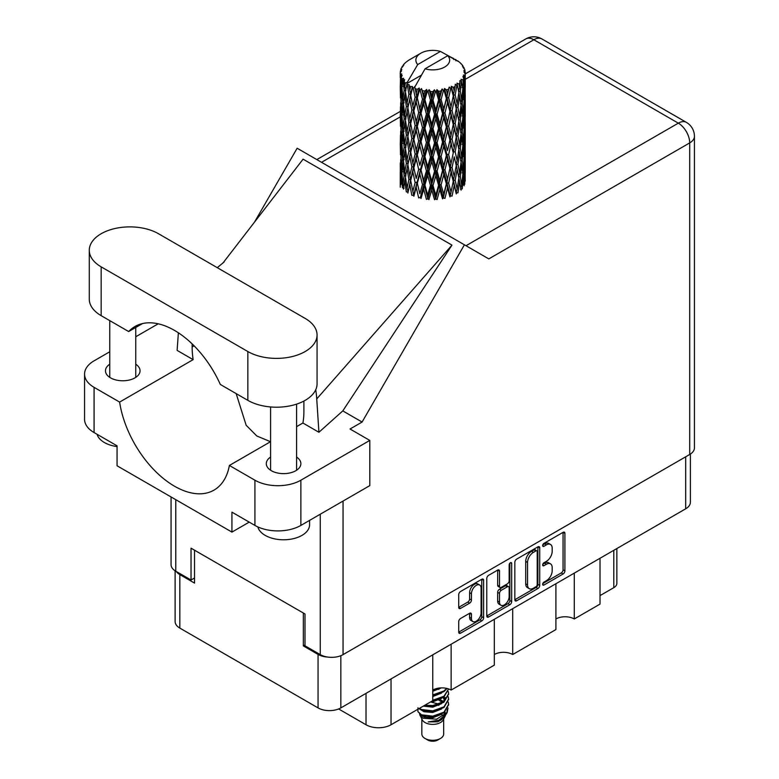 <?xml version="1.0" encoding="UTF-8"?>
<svg xmlns="http://www.w3.org/2000/svg" width="779" height="779" viewBox="0 0 779 779"><rect width="100%" height="100%" fill="white"/><g stroke="black" fill="none" stroke-linecap="round" stroke-linejoin="round"><path stroke-width="1.17" d="M479.689 585.029L477.848 583.968A6.826 3.944 120 0 0 474.43 584.299A6.826 3.944 120 0 0 469.61 592.663L471.441 593.725A6.826 3.944 120 0 1 476.271 585.36A6.826 3.944 120 0 1 479.689 585.029A6.826 3.944 120 0 1 481.101 588.155L481.101 612.839A6.826 3.944 120 0 1 478.121 619.704A6.826 3.944 120 0 1 472.863 621.535A6.826 3.944 120 0 1 471.441 618.409L471.441 614.3A2.551 1.47 120 0 0 470.915 613.131A2.551 1.47 120 0 0 469.64 613.258L460.535 618.516A2.551 1.47 120 0 0 458.724 621.642L458.724 632.159A2.551 1.47 120 0 0 459.25 633.327A2.551 1.47 120 0 0 460.535 633.2L481.821 620.912A2.551 1.47 120 0 0 483.623 617.786L483.623 580.287A2.551 1.47 120 0 0 483.097 579.118A2.551 1.47 120 0 0 481.821 579.245L460.535 591.534A2.551 1.47 120 0 0 458.724 594.659L458.724 607.367A2.551 1.47 120 0 0 459.25 608.535A2.551 1.47 120 0 0 460.535 608.409L469.64 603.15A2.551 1.47 120 0 0 471.441 600.025L471.441 593.725M510.42 562.73L511.676 563.46A1.782 1.032 120 0 0 511.306 562.642A1.782 1.032 120 0 0 510.42 562.73A1.782 1.032 120 0 0 509.154 564.921L509.154 580.754A2.551 1.47 120 0 1 507.353 583.88L501.306 587.366A2.551 1.47 120 0 1 500.03 587.493A2.551 1.47 120 0 1 499.505 586.324L499.505 571.124A2.551 1.47 120 0 0 498.969 569.955A2.551 1.47 120 0 0 497.693 570.082L497.664 585.263A2.551 1.47 120 0 0 498.19 586.431L500.03 587.493M514.841 562.263L514.841 599.762A2.551 1.47 120 0 0 515.367 600.93A2.551 1.47 120 0 0 516.643 600.804L537.929 588.515A2.551 1.47 120 0 0 539.73 585.389L539.73 547.89A2.551 1.47 120 0 0 539.204 546.722A2.551 1.47 120 0 0 537.929 546.848L516.643 559.137A2.551 1.47 120 0 0 514.841 562.263M690.389 454.06L690.389 502.231A16.116 9.309 180 0 1 685.676 508.814L340.842 707.897A16.116 9.309 180 0 1 318.056 707.897L179.832 628.088A16.116 9.309 180 0 1 175.109 621.506L175.109 570.793M546.41 580.706L543.927 582.137A1.782 1.032 120 0 0 542.759 583.705A1.782 1.032 120 0 0 543.041 585.136A1.782 1.032 120 0 0 543.927 585.048L563.1 573.987A2.551 1.47 120 0 0 564.902 570.861L564.902 533.362A2.551 1.47 120 0 0 564.376 532.193A2.551 1.47 120 0 0 563.1 532.32L543.927 543.382A1.782 1.032 120 0 0 542.759 544.959A1.782 1.032 120 0 0 543.041 546.391A1.782 1.032 120 0 0 543.927 546.303L546.41 544.872A8.17 4.713 120 0 1 550.49 544.463A8.17 4.713 120 0 1 552.184 548.202L552.184 551.328A8.17 4.713 120 0 1 546.41 561.328L543.927 562.759A1.782 1.032 120 0 0 542.759 564.337A1.782 1.032 120 0 0 543.041 565.768A1.782 1.032 120 0 0 543.927 565.681L546.41 564.249A8.17 4.713 120 0 1 550.49 563.84A8.17 4.713 120 0 1 552.184 567.579L552.184 570.705A8.17 4.713 120 0 1 546.41 580.706M509.875 604.708L488.589 617.007A2.551 1.47 120 0 1 487.313 617.134A2.551 1.47 120 0 1 486.778 615.965L508.035 603.647L509.875 604.708A2.551 1.47 120 0 0 511.676 601.592L511.676 563.46M488.589 617.007L486.778 615.965L486.778 578.466A2.551 1.47 120 0 1 488.589 575.34L497.693 570.082L499.505 571.124M451.129 644.223L451.129 690.067L494.324 665.13L494.324 619.286M574.279 573.12L574.279 618.964L600.015 604.105L600.015 558.261M512.709 608.672L512.709 654.516L555.904 629.578L555.904 583.734M304.998 644.963L303.352 645.918L318.056 654.409A16.116 9.309 0 0 0 327.91 657.087M303.352 645.918L303.352 613.015M176.268 571.484A16.116 9.309 0 0 0 179.832 574.6L194.536 583.091L194.536 550.198M616.851 548.543L616.851 583.413A10.4 5.998 180 0 1 613.803 587.658L600.015 595.614M391.029 678.918L391.029 724.762L432.754 700.681L432.754 654.827M338.641 708.958L366.023 724.762L366.023 693.359M555.904 618.964A13 7.508 180 0 1 574.279 618.964M494.324 654.516A13 7.508 180 0 1 512.709 654.516M432.754 690.067A13 7.508 180 0 1 451.129 690.067M391.029 724.762A17.674 10.205 180 0 1 366.023 724.762M550.49 563.84L548.659 562.779A8.17 4.713 120 0 0 544.57 563.188L546.41 564.249M542.807 564.2L544.57 563.188M550.49 544.463L548.659 543.401A8.17 4.713 120 0 0 544.57 543.81L546.41 544.872M542.807 544.833L544.57 543.81M542.807 583.578L561.26 572.925A2.551 1.47 120 0 0 563.061 569.8L563.061 532.339M514.841 599.723L536.088 587.454A2.551 1.47 120 0 0 537.899 584.328L537.899 546.868M535.942 586.743A1.782 1.032 120 0 0 537.208 584.562L537.208 551.639A1.782 1.032 120 0 0 536.838 550.821A1.782 1.032 120 0 0 535.942 550.909L533.333 552.418A8.17 4.713 120 0 0 527.558 562.419L527.558 584.922A8.17 4.713 120 0 0 529.243 588.661A8.17 4.713 120 0 0 533.333 588.252L535.942 586.743M536.838 550.821L534.998 549.76A1.782 1.032 120 0 0 534.112 549.847L535.942 550.909M529.243 588.661L527.412 587.6A8.17 4.713 120 0 1 525.718 583.861L525.718 561.357A8.17 4.713 120 0 1 531.492 551.357L534.112 549.847M509.846 563.227L509.846 600.531L511.676 601.592M499.505 602.109A6.826 3.944 120 0 0 500.916 605.234A6.826 3.944 120 0 0 506.175 603.404A6.826 3.944 120 0 0 509.154 596.539L509.154 587.833A2.551 1.47 120 0 0 508.629 586.675A2.551 1.47 120 0 0 507.353 586.791L501.306 590.287A2.551 1.47 120 0 0 499.505 593.413L499.505 602.109L497.664 601.047A6.826 3.944 120 0 0 499.076 604.173L500.916 605.234M508.629 586.675L506.788 585.613A2.551 1.47 120 0 0 505.513 585.74L507.353 586.791M497.664 601.047L497.664 592.352A2.551 1.47 120 0 1 499.466 589.226L505.513 585.74M508.035 603.647A2.551 1.47 120 0 0 509.846 600.531M472.863 621.535L471.022 620.474A6.826 3.944 120 0 1 469.61 617.348L469.61 613.277M458.724 607.328L467.799 602.089A2.551 1.47 120 0 0 469.61 598.963L469.61 592.663M458.724 632.12L479.981 619.85A2.551 1.47 120 0 0 481.782 616.725L481.782 579.264M158.507 233.739A40.547 23.409 0 0 0 101.163 233.739A40.547 23.409 0 0 0 89.283 250.293A40.547 23.409 0 0 0 101.163 266.846L247.839 351.533A40.547 23.409 0 0 0 292.028 356.607A40.547 23.409 0 0 0 317.063 334.98A40.547 23.409 0 0 0 305.183 318.426L158.507 233.739M309.584 520.382L309.584 524.773A25.999 15.005 180 0 1 301.97 535.387A25.999 15.005 180 0 1 275.386 539.019A25.999 15.005 180 0 1 257.859 526.916M117.054 446.562A25.999 15.005 180 0 1 97.093 434.293M270.595 457.069A17.284 9.981 0 0 0 266.301 463.651A17.284 9.981 0 0 0 276.973 472.872A17.284 9.981 0 0 0 295.816 470.711A17.284 9.981 0 0 0 300.879 463.651A17.284 9.981 0 0 0 296.585 457.069M109.761 364.212A17.284 9.981 0 0 0 105.467 370.794A17.284 9.981 0 0 0 116.139 380.016A17.284 9.981 0 0 0 134.981 377.854A17.284 9.981 0 0 0 140.045 370.794A17.284 9.981 0 0 0 135.75 364.212M89.283 250.293L89.283 299.107A40.547 23.409 0 0 0 101.163 315.661L128.681 331.552A79.02 45.62 -120 0 1 134.991 326.498A79.02 45.62 -120 0 1 220.321 384.456L247.839 400.348A40.547 23.409 0 0 0 292.028 405.421A40.547 23.409 0 0 0 317.063 383.794L317.063 334.98M254.918 480.205A32.494 18.764 0 0 0 300.869 480.205L369.791 440.408L369.791 485.619L300.869 525.416A32.494 18.764 180 0 1 254.918 525.416L254.918 480.205L229.386 465.462L270.595 441.674M249.222 522.125L231.938 532.096L231.938 512.154L254.918 525.416M109.761 351.767L94.084 360.823A32.494 18.764 0 0 0 84.56 374.086A32.494 18.764 0 0 0 94.084 387.348L94.084 432.559L117.054 445.822L117.054 465.774L231.938 532.096M94.084 432.559A32.494 18.764 180 0 1 84.56 419.297L84.56 374.086M689.717 454.478L689.717 142.898A16.116 9.309 180 0 0 694.44 136.315L694.44 447.896A16.116 9.309 180 0 1 689.717 454.478L343.052 654.623A16.116 9.309 180 0 1 320.257 654.623L304.998 645.81L304.998 613.979L191.04 548.182L191.04 580.014L175.781 571.211A16.116 9.309 180 0 1 171.068 564.629L171.068 496.953M369.791 440.408L350.034 429.005L362.089 422.043L464.42 244.801L488.628 258.784M254.431 222.219L297.15 148.234L464.42 244.801M158.186 323.811L135.75 336.762M178.372 332.799L177.115 350.394L193.134 359.645L119.615 402.091L94.084 387.348M362.089 422.043L342.789 410.903L318.923 432.267L302.904 423.016L296.585 426.668M222.95 263.029L303.089 159.169L451.976 245.122L316.741 398.926L318.923 432.267M342.789 410.903L451.976 245.122M191.04 580.014L194.536 577.999M119.615 402.091A79.02 45.62 -120 0 0 158.069 473.866A79.02 45.62 -120 0 0 214.011 490.118A79.02 45.62 -120 0 0 229.386 465.462M236.173 393.619L246.164 425.256L256.788 435.967L270.517 441.722M303.898 401.058L303.898 411.487A79.02 45.62 60 0 1 302.904 423.016M316.741 398.926A97.482 56.283 -120 0 0 315.738 389.734M193.134 359.645A79.02 45.62 60 0 1 192.14 346.967L192.14 343.899M142.518 323.567L128.681 331.552M421.828 719.027L421.828 734.003A10.916 6.3 0 0 0 425.032 738.463L427.788 740.05A7.021 4.051 0 0 0 437.71 740.05L440.466 738.463A10.916 6.3 0 0 0 443.67 734.003L443.67 719.027M427.788 740.05L425.032 738.463A10.916 6.3 0 0 0 440.466 738.463M419.589 714.109L422.315 719.932A10.916 6.3 0 0 0 425.032 722.542A10.916 6.3 0 0 0 443.193 719.932L445.588 715.2M443.3 716.456A10.916 6.3 0 0 0 441.508 714.324M419.988 715.55L423.075 718.219L436.591 719.212L447.195 712.376L446.328 714.022L438.859 720.205L428.226 721.909L437.671 721.812L445.121 716.291M447.282 709.387L446.864 712.785M447.195 712.376L448.003 707.984M421.536 714.82A15.853 9.153 0 0 0 426.678 716.807L421.848 715.511L417.914 711.636L421.536 714.82L432.754 716.174L443.962 712.172L448.607 704.372L448.237 702.045M417.982 707.741L417.914 711.636M426.678 716.807L432.754 716.836L443.962 712.834L448.597 704.703M418.936 708.656L421.536 710.175L432.754 711.529L443.962 707.527L448.597 699.396M419.433 708.364L421.536 709.513L432.754 710.867L443.962 706.865L448.607 699.065L448.237 696.738M424.039 705.706L432.754 706.222L443.962 702.22L448.597 694.089M424.857 705.229L432.754 705.56L443.962 701.558L448.607 693.758L448.237 691.431M432.248 700.964L443.962 696.913L448.607 688.928L443.962 696.251L432.754 700.253M432.754 695.618L443.962 691.606L447.078 688.48M432.754 694.946L443.962 690.944L446.669 688.383M432.754 690.311L441.342 687.876M433.815 689.512L439.599 687.993M443.611 701.626L441.635 700.448M409.773 90.286L408.946 85.622A32.494 18.764 0 0 0 409.773 86.118A32.494 18.764 0 0 0 410.63 86.596L409.773 90.286L410.689 94.191L409.773 99.147L411.838 110.034L409.773 118.72L407.875 107.745L412.568 87.56L412.432 86.518L410.63 86.596M407.875 107.745L409.773 99.147M409.773 147.153L407.875 136.189L410.689 122.624L409.773 127.6L411.838 138.477L409.773 147.153L410.689 151.068L409.773 156.043L411.838 166.91L409.773 175.606L407.875 164.622L412.831 143.375L415.129 154.096L412.831 162.938L410.689 152.109M407.875 136.189L409.773 127.6M407.875 164.622L409.773 156.043M409.773 184.477L407.875 193.065L410.689 179.521L409.773 184.477L411.838 195.354L413.63 195.227L410.689 180.553L412.831 171.818L415.129 182.539L412.831 191.371M400.367 71.288A32.494 18.764 0 0 1 400.435 70.899L401.837 69.38L400.796 69.438A32.494 18.764 0 0 1 401.321 68.094L402.996 66.381L402.061 66.682A32.494 18.764 0 0 1 402.295 66.322L403.853 65.017L403.279 64.959A32.494 18.764 0 0 1 404.359 63.732L405.684 62.476A32.494 18.764 0 0 1 406.063 62.154L407.602 60.976A32.494 18.764 0 0 1 409.179 59.944L420.806 53.225A16.895 9.757 0 0 0 417.71 64.56L407.3 82.272L405.411 82.993L404.778 86.566L404.194 81.805L404.642 79.604L403.064 80.49L404.155 90.364L402.928 98.68L401.925 87.394L402.792 80.13L403.649 78.28L401.906 78.747L401.545 82.253L401.234 77.423L402.159 75.329L400.708 75.982L401.214 85.982L400.659 94.162L400.601 75.602L401.769 73.898L400.328 74.132L400.27 77.608L400.26 72.759L401.604 70.821L400.367 71.288L400.348 72.632M400.26 72.759A32.494 18.764 0 0 0 400.26 72.856A32.494 18.764 0 0 0 400.328 74.132M401.234 77.423A32.494 18.764 0 0 0 401.906 78.747M404.194 81.805A32.494 18.764 0 0 0 405.411 82.993M453.68 59.506L453.592 58.464A32.494 18.764 0 0 0 451.752 57.636L440.437 51.433A16.895 9.757 0 0 0 420.806 53.225M465.18 176.103L465.229 156.404M463.193 184.925L464.712 184.36L465.102 172.977L465.238 181.137M464.849 172.159L465.102 172.977M456.046 60.168L455.968 59.73A32.494 18.764 0 0 0 455.481 59.457L454.8 59.477M465.18 147.669L465.229 127.96M465.238 152.694L465.102 164.106L464.712 155.917L465.102 144.543L465.238 152.694M464.956 169.277L464.459 180.64L463.729 172.441L464.459 161.087L464.956 169.277M461.704 185.061L460.321 176.706L461.704 165.508L462.862 173.824L461.704 185.061L460.545 189.17L462.259 188.849L463.32 177.573L464.157 185.801M462.726 175.343L463.32 177.573M463.856 182.598L464.459 180.64M463.729 172.441L462.103 172.88M464.011 159.529L464.459 161.087M464.742 165.255L465.102 164.106M464.712 155.917L463.193 156.472M464.849 143.725L465.102 144.543M460.934 63.839L460.886 63.479A32.494 18.764 0 0 0 460.545 63.138L459.143 61.911A32.494 18.764 0 0 0 459.104 61.882A32.494 18.764 0 0 0 457.672 60.82L457.185 60.811M455.968 59.73L455.871 60.772M421.235 75.261L407.105 83.411L407.3 82.272M406.872 84.2A32.494 18.764 0 0 0 407.281 84.512L408.887 94.191L407.076 102.731L405.45 91.63L407.105 83.411M408.946 85.622L409.082 84.59L407.281 84.512M412.568 87.56A32.494 18.764 0 0 0 413.104 87.803L415.129 97.219L412.831 106.051L410.689 95.233M459.104 61.882L447.798 55.679L425.061 68.805L414.457 87.657L413.104 87.803M465.18 119.236L465.229 99.527M465.238 124.27L465.102 135.653L464.712 127.493L465.102 116.1L465.238 124.27M464.956 140.833L464.459 152.207L463.729 143.988L464.459 132.644L464.956 140.833M464.157 157.358L463.32 168.692L462.259 160.406L463.32 149.14L464.157 157.358M413.376 193.952L413.853 196.259L416.21 187.359L418.683 197.905L420.358 197.525L421.02 198.489L423.688 189.229L426.415 199.395L427.866 198.781L428.927 199.619L431.732 189.969L434.536 199.726L435.685 198.927L437.077 199.59L439.843 189.521L442.55 198.879L443.319 197.934L444.945 198.382L447.506 187.934L449.941 196.912L450.281 195.889L452.054 196.084L454.235 185.285L456.26 193.942L456.153 192.9L457.945 192.841L459.62 181.76L461.1 190.164M460.886 63.479L462.074 64.774A32.494 18.764 0 0 1 463.028 66.04L462.327 66.079L463.856 67.432A32.494 18.764 0 0 1 464.05 67.812L463.028 67.471L464.635 69.243A32.494 18.764 0 0 1 465.005 70.607L463.865 70.509L465.219 72.067A32.494 18.764 0 0 1 465.238 72.466L463.943 71.96L465.19 73.937L465.102 78.786L464.966 75.31L463.437 75.008L464.537 76.761L464.956 83.947L464.459 95.32L463.729 87.112L464.381 77.14L462.892 76.43L463.709 78.562L463.32 83.372L462.901 79.857L461.09 79.322L462.862 88.494L461.704 99.741L460.321 91.386L461.548 81.552L459.951 80.607L459.62 87.56L458.938 83.966L456.961 83.149L457.546 86.041L456.961 83.149M425.061 68.805A16.895 9.757 0 0 0 444.702 67.023A16.895 9.757 0 0 0 447.798 55.679M415.197 88.64A32.494 18.764 0 0 0 417.252 89.342L416.21 93.168L414.652 86.518M419.53 89.994A32.494 18.764 0 0 0 420.154 90.15L422.471 99.254L419.842 108.447L417.32 97.969L419.53 89.994L419.219 88.017L417.252 89.342M422.549 90.666A32.494 18.764 0 0 0 424.837 91.055L423.688 95.038L421.527 88.602L420.154 90.15M427.33 91.357A32.494 18.764 0 0 0 428.002 91.416L430.456 100.17L427.671 109.761L424.915 99.663L427.33 91.357L426.629 89.458L424.837 91.055M430.534 91.571A32.494 18.764 0 0 0 432.92 91.62L431.732 95.768L430.534 91.571L429.112 89.682L428.002 91.416M435.471 91.552A32.494 18.764 0 0 0 436.143 91.513L438.587 99.907L435.812 109.907L433.007 100.218L435.471 91.552L434.429 89.78L432.92 91.62M438.665 91.299A32.494 18.764 0 0 0 441.002 90.997L439.843 95.33L438.665 91.299L436.931 89.643L436.143 91.513M443.436 90.568A32.494 18.764 0 0 0 444.079 90.442L446.357 98.495L443.757 108.875L441.08 99.585L443.436 90.568L442.121 88.972L441.002 90.997M446.425 89.877A32.494 18.764 0 0 0 448.558 89.244L447.506 93.733L446.425 89.877L444.488 88.485L444.079 90.442M450.729 88.485A32.494 18.764 0 0 0 451.294 88.261L453.261 96.002L451.012 106.742L448.626 97.823L450.729 88.485L449.23 87.082L448.558 89.244M453.329 87.375A32.494 18.764 0 0 0 455.121 86.459L454.235 91.094L453.329 87.375L451.314 86.274L451.294 88.261M456.893 85.408A32.494 18.764 0 0 0 457.351 85.115L458.889 92.604L457.127 103.636L455.179 95.028L456.893 85.408L455.296 84.239L455.121 86.459M458.938 83.966A32.494 18.764 0 0 0 460.282 82.827M462.901 79.857A32.494 18.764 0 0 0 463.709 78.562M464.966 75.31A32.494 18.764 0 0 0 465.19 73.937M458.841 178.255L459.62 181.76M460.321 176.706L458.549 176.901L459.62 172.88L457.945 164.388L459.62 153.327L461.1 161.711L459.62 172.88M460.993 162.626L461.704 165.508M462.541 171.322L463.32 168.692M462.259 160.406L460.545 160.727L461.704 156.637L460.321 148.263L461.704 137.065L462.862 145.381L461.704 156.637M462.726 146.9L463.32 149.14M463.856 154.164L464.459 152.207M463.729 143.988L462.103 144.436M464.011 131.096L464.459 132.644M464.742 136.812L465.102 135.653M464.712 127.493L463.193 128.048M464.849 115.273L465.102 116.1M464.099 68.64L464.05 67.812M462.95 66.634L463.028 66.04M465.18 90.783L465.238 72.466M465.238 95.827L465.102 107.22L464.712 99.05L465.102 87.647L465.238 95.827M464.956 112.38L464.459 123.773L463.729 115.545L464.459 104.211L464.956 112.38M464.157 128.924L463.32 140.239L462.259 131.972L463.32 120.687L464.157 128.924M458.889 177.924L457.127 188.956L455.179 180.358L457.127 169.394L458.889 177.924M455.179 180.358L453.378 180.29L456.153 192.9L457.127 188.956M453.261 181.332L451.012 192.062L448.626 183.153L451.012 172.51L454.235 185.285M457.945 164.388L456.153 164.457L457.146 169.403L456.153 164.457L457.127 160.523L455.179 151.905L457.127 140.96L457.546 142.937L458.889 149.48L457.127 160.523M458.841 149.811L459.62 153.327M460.321 148.263L458.549 148.458L459.62 144.436L457.945 135.965L459.62 124.874L461.1 133.287L459.62 144.436M460.993 134.192L461.704 137.065M462.541 142.869L463.32 140.239M462.259 131.972L460.545 132.294L461.704 128.194L460.321 119.81L461.704 108.641L462.862 116.928L461.704 128.194M462.726 118.447L463.32 120.687M463.856 125.731L464.459 123.773M463.729 115.545L462.103 115.983M464.011 102.662L464.459 104.211M464.742 108.369L465.102 107.22M464.712 99.05L463.193 99.605M464.849 86.829L465.102 87.647M464.956 71.775L465.005 70.607M464.157 100.481L463.32 111.806L462.259 103.529L463.32 92.243L464.157 100.481M456.26 165.499L454.235 176.414L452.054 167.641L454.235 156.852L456.26 165.499L454.235 156.852M448.626 183.153L446.912 182.831L450.281 195.889L451.012 192.062M446.357 183.815L443.757 194.195L441.08 184.915L443.757 174.642L446.357 183.815L446.912 182.831L447.506 187.934M452.054 167.641L450.281 167.446L453.378 180.29L454.235 176.414M449.941 168.468L447.506 179.053L444.945 169.939L447.506 159.5L449.941 168.468L450.281 167.446L451.012 172.51M455.179 151.905L453.378 151.847L454.235 147.961L452.054 139.207L454.235 128.408L456.26 137.065L454.235 147.961M457.945 135.965L456.153 136.033L457.546 142.937M456.26 137.065L457.127 140.96M458.841 121.368L459.62 124.874M460.321 119.81L458.549 120.005L459.62 115.993L457.945 107.521L459.62 96.43L461.1 104.844L459.62 115.993M460.993 105.749L461.704 108.641M462.541 114.425L463.32 111.806M462.259 103.529L460.545 103.85L461.704 99.741M462.726 90.013L463.32 92.243M463.865 97.278L464.459 95.32M463.729 87.112L462.103 87.56M464.742 79.935L465.102 78.786M458.889 121.027L457.127 132.089L455.179 123.462L457.127 112.527L458.889 121.027M453.261 152.879L451.012 163.629L448.626 154.7L451.012 144.066L453.261 152.879L450.281 139.013L451.012 144.066M441.08 184.915L439.551 184.36L443.319 197.934L443.757 194.195M438.587 185.236L435.812 195.227L433.007 185.538L435.812 175.665L438.587 185.236L439.551 184.36L439.843 189.521M444.945 169.939L443.319 169.491L446.912 182.831L447.506 179.053M442.55 170.435L439.843 180.65L437.077 171.137L439.843 161.087L442.55 170.435L443.319 169.491L443.757 174.642M448.626 154.7L446.912 154.378L450.281 167.446L451.012 163.629M446.357 155.372L443.757 165.771L441.08 156.472L443.757 146.199L446.357 155.372L446.912 154.378L447.506 159.5M452.054 139.207L450.281 139.013L451.012 135.195L448.626 126.256L451.012 115.633L453.261 124.436L451.012 135.195M455.179 123.462L453.378 123.394L456.153 136.033L457.127 132.089M453.261 124.436L454.235 128.408M457.945 107.521L456.153 107.59L457.555 114.523M456.26 108.622L454.235 119.518L452.054 110.764L454.235 99.955L457.127 112.527M458.841 92.925L459.62 96.43M460.321 91.386L458.549 91.581L459.62 87.56M462.541 85.992L463.32 83.372M449.941 140.035L447.506 150.6L444.945 141.505L447.506 131.047L449.941 140.035L450.281 139.013L447.506 150.6M433.007 185.538L431.77 184.779L435.685 198.927L435.812 195.227M430.456 185.499L427.671 195.081L424.915 184.993L427.671 175.518L430.456 185.499L431.77 184.779L431.732 189.969M437.077 171.137L435.685 170.474L439.551 184.36L439.843 180.65M434.536 171.283L431.732 181.088L428.927 171.176L431.732 161.535L434.536 171.283L435.685 170.474L435.812 175.665M441.08 156.472L439.551 155.907L443.319 169.491L443.757 165.771M438.587 156.793L435.812 166.794L433.007 157.095L435.812 147.231L438.587 156.793L439.551 155.907L439.843 161.087M444.945 141.505L443.319 141.067L446.912 154.378L435.685 198.927M442.55 142.002L439.843 152.197L437.077 142.713L439.843 132.644L442.55 142.002L443.319 141.067L443.757 146.199M448.626 126.256L446.912 125.935L450.281 139.013L451.976 130.697M446.357 126.919L443.757 137.328L441.08 128.019L443.757 117.775L446.357 126.919L446.912 125.935L447.506 131.047M452.054 110.764L450.281 110.569L453.378 123.394L454.235 119.518M449.941 111.592L447.506 122.167L444.945 113.062L447.506 102.604L449.941 111.592L450.281 110.569L451.012 115.633M455.179 95.028L453.378 94.96L456.153 107.59L457.127 103.636M453.261 96.002L454.235 99.955M424.915 184.993L424.049 184.078L427.866 198.781L427.671 195.081M422.471 184.574L419.842 193.767L417.32 183.289L419.842 174.204L422.471 184.574L424.049 184.078L423.688 189.229M428.927 171.176L427.866 170.338L431.77 184.779L431.732 181.088M426.415 170.952L423.688 180.348L421.02 170.046L423.688 160.795L426.415 170.952L427.866 170.338L427.671 175.518M433.007 157.095L431.77 156.336L435.685 170.474L435.812 166.794M430.456 157.046L427.671 166.648L424.915 156.54L427.671 147.075L430.456 157.046L431.77 156.336L431.732 161.535M437.077 142.713L435.685 142.051L439.551 155.907L439.843 152.197M434.536 142.849L431.732 152.635L428.927 142.752L431.732 133.082L434.536 142.849L435.685 142.051L435.812 147.231M441.08 128.019L439.551 127.464L443.319 141.067L443.757 137.328M438.587 128.34L435.812 138.36L433.007 128.642L435.812 118.797L438.587 128.34L439.551 127.464L439.843 132.644M444.945 113.062L443.319 112.624L446.912 125.935L447.506 122.167M442.55 113.559L439.843 123.754L437.077 114.27L439.843 104.191L442.55 113.559L443.319 112.624L443.757 117.775M448.626 97.823L446.912 97.502L450.281 110.569L451.012 106.742M446.357 98.495L446.912 97.502L447.506 102.604M451.314 86.274L453.378 94.96L454.235 91.094M417.32 183.289L419.842 193.767M415.129 182.539L416.872 182.286L416.21 187.359M421.02 170.046L424.049 184.078L423.688 180.348M418.683 169.462L416.21 178.488L413.853 167.806L416.21 158.926L418.683 169.462L420.358 169.072L419.842 174.204M424.915 156.54L424.049 155.625L427.866 170.338L427.671 166.648M422.471 156.131L419.842 165.333L417.32 154.846L419.842 145.77L422.471 156.131L424.049 155.625L423.688 160.795M428.927 142.752L427.866 141.905L431.77 156.336L431.732 152.635M426.415 142.518L423.688 151.905L421.02 141.612L423.688 132.342L426.415 142.518L427.866 141.905L427.671 147.075M433.007 128.642L431.77 127.883L435.685 142.051L435.812 138.36M430.456 128.603L427.671 138.204L424.915 128.097L427.671 118.651L430.456 128.603L431.77 127.883L431.732 133.082M437.077 114.27L435.685 113.607L439.551 127.464L439.843 123.754M434.536 114.406L431.732 124.202L428.927 114.309L431.732 104.639L434.536 114.406L435.685 113.607L435.812 118.797M441.08 99.585L439.551 99.03L443.319 112.624L443.757 108.875M438.587 99.907L439.551 99.03L439.843 104.191M444.488 88.485L446.912 97.502L447.506 93.733M410.689 180.553L409.773 175.606M413.853 167.806L416.21 178.488M411.838 166.91L413.63 166.774L412.831 171.818M417.32 154.846L419.842 165.333M415.129 154.096L416.872 153.833L416.21 158.926M421.02 141.612L424.049 155.625L423.688 151.905M418.683 141.028L416.21 150.035L413.853 139.383L416.21 130.482L418.683 141.028L420.358 140.648L419.842 145.77M424.915 128.097L424.049 127.181L427.866 141.905L427.671 138.204M422.471 127.678L419.842 136.9L417.32 126.393L419.842 117.337L422.471 127.678L424.049 127.181L423.688 132.342M428.927 114.309L427.866 113.461L431.77 127.883L431.732 124.202M426.415 114.075L423.688 123.462L421.02 113.169L423.688 103.899L426.415 114.075L427.866 113.461L427.671 118.651M433.007 100.218L431.77 99.459L435.685 113.607L435.812 109.907M430.456 100.17L431.77 99.459L431.732 104.639M436.931 89.643L439.551 99.03L439.843 95.33M408.887 179.521L407.076 188.051L405.45 176.96L407.076 168.488L408.887 179.521L410.689 179.521L413.63 166.774L412.831 162.938M403.454 189.112L404.778 180.767L406.317 191.897L408.099 192.033L407.076 188.051M405.538 177.573L404.778 180.767M407.884 164.671L407.076 168.488M413.386 165.537L413.63 166.774L416.872 153.833L416.21 150.035M413.853 139.383L416.872 153.833L420.358 140.648L419.842 136.9M411.838 138.477L413.63 138.35L412.831 143.375M417.32 126.393L420.358 140.648L424.049 127.181L423.688 123.462M415.129 125.643L412.831 134.504L410.689 123.666L412.831 114.941L415.129 125.643L416.872 125.39L416.21 130.482M421.02 113.169L424.049 127.181L427.866 113.461L427.671 109.761M418.683 112.585L416.21 121.602L413.853 110.939L416.21 102.03L418.683 112.585L420.358 112.205L419.842 117.337M424.915 99.663L424.049 98.748L427.866 113.461L431.77 99.459L431.732 95.768M422.471 99.254L424.049 98.748L423.688 103.899M429.112 89.682L431.77 99.459L434.429 89.78M408.887 151.068L407.076 159.617L405.45 148.507L407.076 140.045L408.887 151.068L410.689 151.068L413.63 138.35L412.831 134.504M406.317 163.454L404.778 171.886L403.454 160.669L404.778 152.333L406.317 163.454L408.099 163.59L407.076 159.617M404.155 175.694L402.928 184L401.925 172.714L402.928 164.437L404.155 175.694L405.898 175.947L404.778 171.886M400.883 184.652L401.545 176.453L402.441 187.758L404.126 188.148M402.071 174.554L401.545 176.453M403.785 186.921L402.928 184M403.59 161.876L402.928 164.437M405.538 149.13L404.778 152.333M407.884 136.237L407.076 140.045M413.386 137.094L413.63 138.35L416.872 125.39L416.21 121.602M410.689 123.666L409.773 118.72M413.853 110.939L416.872 125.39L420.358 112.205L419.842 108.447M411.838 110.034L413.63 109.907L412.831 114.941M417.32 97.969L420.358 112.205L424.049 98.748L423.688 95.038M415.129 97.219L416.872 96.956L416.21 102.03M421.527 88.602L424.049 98.748L426.629 89.458M408.887 122.624L407.076 131.174L405.45 120.063L407.076 111.621L408.887 122.624L410.689 122.624L413.63 109.907L412.831 106.051M406.317 135.03L404.778 143.433L403.454 132.235L404.778 123.88L406.317 135.03L408.099 135.157L407.076 131.174M404.155 147.241L402.928 155.566L401.925 144.271L402.928 136.004L404.155 147.241L405.898 147.504L404.778 143.433M402.441 159.315L401.545 167.573L400.883 156.209L401.545 148.01L402.441 159.315L404.126 159.705M401.214 171.302L400.659 179.482L400.659 159.929L401.214 171.302L402.792 171.808M400.26 187.223L400.27 171.808L400.971 183.406M401.146 181.059L400.659 179.482M401.01 158.731L400.659 159.929M402.246 169.88L401.545 167.573M402.071 146.111L401.545 148.01M403.785 158.478L402.928 155.566M403.59 133.443L402.928 136.004M405.538 120.677L404.778 123.88M407.884 107.794L407.076 111.621M413.376 108.632L413.63 109.907L416.872 96.956L416.21 93.168M414.681 86.644L416.872 96.956L419.219 88.017M406.317 106.587L404.778 115L403.454 103.792L404.778 95.437L406.317 106.587L408.099 106.713L407.076 102.731M404.155 118.797L402.928 127.133L401.925 115.828L402.928 107.57L404.155 118.797L405.898 119.051L404.778 115M402.441 130.891L401.545 139.12L400.883 127.775L401.545 119.567L402.441 130.891L404.126 131.271M401.214 142.859L400.659 151.048L400.659 131.485L401.214 142.859L402.792 143.355M400.484 154.758L400.27 143.375L400.971 154.953M400.279 162.947L400.318 171.662M400.484 163.609L400.27 162.928M401.146 152.626L400.659 151.048M401.01 130.288L400.659 131.485M402.246 141.427L401.545 139.12M402.071 117.668L401.545 119.567M403.785 130.054L402.928 127.133M403.59 105.009L402.928 107.57M405.538 92.243L404.778 95.437M408.887 94.191L410.689 94.191L412.432 86.518M402.441 102.448L401.545 110.686L400.883 99.332L401.545 91.124L402.441 102.448L404.126 102.828M401.214 114.406L400.659 122.615L400.659 103.052L401.214 114.406L402.792 114.912M400.484 126.325L400.27 114.922L400.971 126.529M400.484 135.157L400.318 143.229M401.146 124.192L400.659 122.615M401.01 101.854L400.659 103.052M402.246 112.984L401.545 110.686M402.071 89.225L401.545 91.124M403.785 101.601L402.928 98.68M440.437 51.433L417.71 64.56M404.155 90.364L405.898 90.627L404.778 86.566M400.484 97.881L400.27 86.479L400.971 98.086M400.484 106.723L400.318 114.776M401.146 95.739L400.659 94.162M401.214 85.982L402.792 86.479M402.246 84.56L401.545 82.253M400.484 78.29L400.318 86.333M400.796 69.438L400.864 70.431M402.061 66.682L402.013 67.383M437.671 721.812L441.479 719.689L443.962 717.021M444.76 715.356L445.091 711.938M445.052 712.658L444.955 712.045M438.869 705.365L438.236 705.063M421.381 710.107L424.029 711.724L432.754 712.483L441.635 708.948M444.196 699.396L442.891 697.624M430.349 702.064L432.754 701.869L441.635 698.335M432.754 691.265L441.44 687.876M443.572 716.261L445.091 711.996M439.044 704.119L430.797 702.045M444.517 698.734L443.611 697.156M437.545 688.704L438.966 688.061M421.147 715.171L424.029 717.031L432.754 717.79L441.635 714.255M442.482 702.512L438.236 699.756M423.328 706.115L432.754 707.176L441.635 703.641M443.329 701.996L445.091 697.4M438.869 689.444L438.236 689.152M432.754 696.572L441.635 693.028M442.686 701.382L439.765 699.201M442.121 88.972L413.63 195.227M449.23 87.082L439.551 127.464L420.358 197.525M451.966 102.273L443.319 141.067L427.866 198.781M451.966 159.169L443.319 197.934M451.966 187.632L450.281 195.889M685.676 508.814L685.676 456.806M340.842 655.684L340.842 707.897M318.056 707.897L318.056 654.409M179.832 574.6L179.832 628.088M613.803 587.658L613.803 550.305M542.671 564.95L543.927 565.681M542.671 545.573L543.927 546.303M563.1 532.32L564.902 533.362M563.061 569.8L564.902 570.861M561.26 572.925L563.1 573.987M542.671 584.318L543.927 585.048M537.929 546.848L539.73 547.89M537.899 584.328L539.73 585.389M536.088 587.454L537.929 588.515M514.841 599.762L516.643 600.804M531.492 551.357L533.333 552.418M525.718 561.357L527.558 562.419M525.718 583.861L527.558 584.922M497.664 585.263L499.505 586.324M499.466 589.226L501.306 590.287M497.664 592.352L499.505 593.413M469.64 613.258L471.441 614.3M469.61 617.348L471.441 618.409M469.61 598.963L471.441 600.025M467.799 602.089L469.64 603.15M458.724 607.367L460.535 608.409M481.821 579.245L483.623 580.287M481.782 616.725L483.623 617.786M479.981 619.85L481.821 620.912M458.724 632.159L460.535 633.2M343.052 501.063L343.052 654.623M466.017 245.726L678.314 123.16A16.116 9.309 60 0 1 689.717 142.898L488.813 258.891M694.44 136.315A16.116 16.116 0 0 0 686.377 122.361A16.116 9.309 120 0 0 678.314 123.16L533.849 39.748L465.238 79.351M400.26 116.869L321.542 162.314M320.257 654.623L320.257 514.218M175.781 499.68L175.781 571.211M194.107 345.837L192.14 346.967M300.869 480.205L300.869 525.416M525.786 38.95A16.116 9.309 60 0 1 533.849 39.748A16.116 9.309 120 0 1 541.902 38.95A16.116 16.116 0 0 0 525.786 38.95L465.238 73.908M247.839 400.348L247.839 351.533M101.163 315.661L101.163 266.846M109.761 320.627L109.761 377.377M270.595 406.959L270.595 470.234M224.186 261.91L217.292 267.674M400.27 111.416L316.829 159.598M686.377 122.361L541.902 38.95M296.585 404.135L296.585 470.234M135.75 327.472L135.75 377.377M448.607 705.034L448.607 704.372M448.607 699.727L448.607 699.065M448.607 694.42L448.607 693.758M465.238 172.996L465.238 160.552M465.238 144.563L465.238 132.099M465.238 116.12L465.238 103.675M465.238 87.667L465.238 75.232M457.546 171.361L457.146 169.403"/></g></svg>
